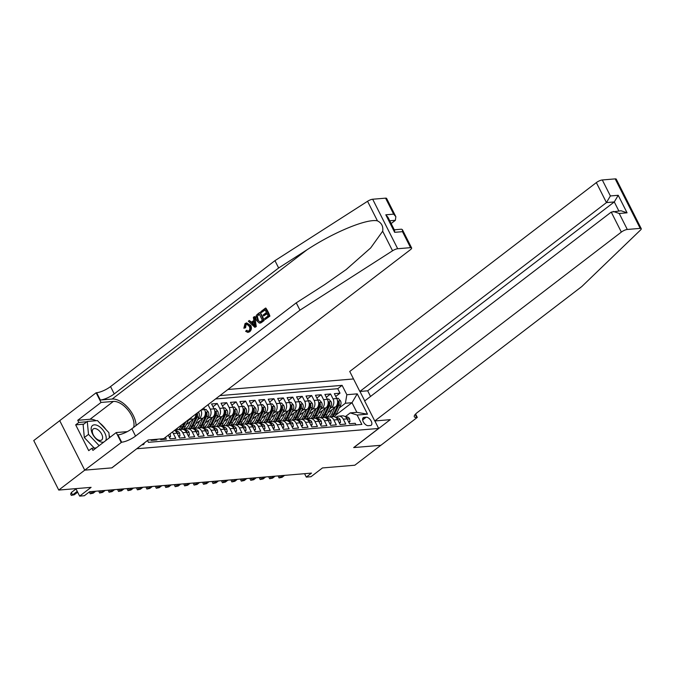 <?xml version="1.0" encoding="UTF-8"?>
<svg xmlns="http://www.w3.org/2000/svg" width="675" height="675" viewBox="0 0 675 675"><rect width="100%" height="100%" fill="white"/><g stroke="black" fill="none" stroke-linecap="round" stroke-linejoin="round"><path stroke-width="1.01" d="M142.028 444.707A4.987 2.7 52.6 0 0 142.754 444.757A4.987 2.7 52.6 0 0 143.623 444.437A4.987 2.7 52.6 0 0 144.307 442.96M59.729 420.668L33.75 440.564L58.75 490.067L84.763 470.146L111.915 467.868L136.856 448.664M353.523 378.953L227.897 389.5M136.89 448.74L378.65 428.448L353.675 447.576L380.827 445.298L354.814 465.218L322.464 467.935L311.023 476.702L306.298 477.098L311.504 473.108L89.581 491.737L84.375 495.72L79.65 496.117L91.1 487.35L58.75 490.067M150.905 439.754L151.234 440.404L156.895 439.931L156.566 439.282M160.346 438.961L160.675 439.611L166.337 439.138L165.434 437.341M168.269 435.164L170.117 438.818L175.787 438.345L173.315 433.46L177.095 433.139A6.235 4.953 -94.8 0 0 174.412 430.464M177.095 433.139L179.558 438.024L185.228 437.552L182.756 432.667L186.536 432.354A6.235 4.953 -94.8 0 0 181.853 429.325L178.073 429.637A6.235 4.953 85.2 0 1 182.756 432.667M186.536 432.354L189.008 437.231L194.67 436.759L192.206 431.873L195.978 431.561A6.235 4.953 -94.8 0 0 191.295 428.532L187.523 428.844A6.235 4.953 85.2 0 1 192.206 431.873M195.978 431.561L198.45 436.438L204.112 435.966L201.648 431.08L205.428 430.768A6.235 4.953 -94.8 0 0 200.745 427.739L196.965 428.051A6.235 4.953 85.2 0 1 201.648 431.08M205.428 430.768L207.892 435.645L213.562 435.173L211.089 430.287L214.869 429.975A6.235 4.953 -94.8 0 0 210.187 426.946L206.407 427.258A6.235 4.953 85.2 0 1 211.089 430.287M214.869 429.975L217.333 434.852L223.003 434.379L220.531 429.494L224.311 429.182A6.235 4.953 -94.8 0 0 219.628 426.153L215.848 426.473A6.235 4.953 85.2 0 1 220.531 429.494M224.311 429.182L226.783 434.059L232.445 433.586L229.981 428.701L233.753 428.389A6.235 4.953 -94.8 0 0 229.07 425.36L225.298 425.68A6.235 4.953 85.2 0 1 229.981 428.701M233.753 428.389L236.225 433.274L241.886 432.793L239.422 427.908L243.203 427.596A6.235 4.953 -94.8 0 0 238.52 424.567L234.74 424.887A6.235 4.953 85.2 0 1 239.422 427.908M243.203 427.596L245.666 432.481L251.336 432L248.864 427.115L252.644 426.802A6.235 4.953 -94.8 0 0 247.961 423.773L244.181 424.094A6.235 4.953 85.2 0 1 248.864 427.115M252.644 426.802L255.108 431.688L260.778 431.207L258.306 426.33L262.086 426.009A6.235 4.953 -94.8 0 0 257.403 422.98L253.623 423.301A6.235 4.953 85.2 0 1 258.306 426.33M262.086 426.009L264.558 430.895L270.219 430.414L267.756 425.537L271.527 425.216A6.235 4.953 -94.8 0 0 266.844 422.187L263.073 422.508A6.235 4.953 85.2 0 1 267.756 425.537M271.527 425.216L273.999 430.102L279.661 429.621L277.197 424.744L280.977 424.423A6.235 4.953 -94.8 0 0 276.294 421.394L272.514 421.715A6.235 4.953 85.2 0 1 277.197 424.744M280.977 424.423L283.441 429.308L289.111 428.827L286.639 423.951L290.419 423.63A6.235 4.953 -94.8 0 0 285.736 420.601L281.956 420.922A6.235 4.953 85.2 0 1 286.639 423.951M290.419 423.63L292.882 428.515L298.552 428.043L296.08 423.157L299.86 422.837A6.235 4.953 -94.8 0 0 295.177 419.808L291.398 420.128A6.235 4.953 85.2 0 1 296.08 423.157M299.86 422.837L302.332 427.722L307.994 427.25L305.53 422.364L309.302 422.044A6.235 4.953 -94.8 0 0 304.619 419.015L300.848 419.335A6.235 4.953 85.2 0 1 305.53 422.364M309.302 422.044L311.774 426.929L317.436 426.457L314.972 421.571L318.752 421.251A6.235 4.953 -94.8 0 0 314.069 418.23L310.289 418.542A6.235 4.953 85.2 0 1 314.972 421.571M318.752 421.251L321.216 426.136L326.886 425.663L324.413 420.778L328.193 420.457A6.235 4.953 -94.8 0 0 323.511 417.437L319.731 417.749A6.235 4.953 85.2 0 1 324.413 420.778M328.193 420.457L330.657 425.343L336.327 424.87L333.855 419.985L337.635 419.664A6.235 4.953 -94.8 0 0 332.952 416.644L329.172 416.956A6.235 4.953 85.2 0 1 333.855 419.985M337.635 419.664L340.099 424.55L345.769 424.077L343.305 419.192A6.235 4.953 -94.8 0 0 338.622 416.163A6.235 4.953 -94.8 0 0 336.437 417.032L335.829 417.496M327.864 412.813L335.348 407.076A6.235 4.953 -94.8 0 0 336.808 398.537L334.344 393.66L340.006 393.179L335.745 396.444M329.797 408.755L331.568 407.396A6.235 4.953 -94.8 0 0 333.028 398.858L330.564 393.972L326.303 397.238M330.564 393.972L324.894 394.453L327.367 399.33A6.235 4.953 -94.8 0 1 325.907 407.869L318.423 413.606M308.981 414.399L316.465 408.662A6.235 4.953 -94.8 0 0 317.917 400.123L315.453 395.246L321.123 394.765L316.862 398.031M299.531 415.192L307.015 409.455A6.235 4.953 -94.8 0 0 308.475 400.916L306.011 396.031L311.673 395.558L307.42 398.824M290.09 415.986L297.574 410.248A6.235 4.953 -94.8 0 0 299.033 401.709L296.57 396.824L302.231 396.352L297.97 399.617M280.648 416.779L288.132 411.041A6.235 4.953 -94.8 0 0 289.592 402.502L287.12 397.617L292.79 397.145L288.529 400.41M271.207 417.572L278.691 411.834A6.235 4.953 -94.8 0 0 280.142 403.296L277.678 398.41L283.348 397.938L279.087 401.203M261.757 418.357L269.241 412.627A6.235 4.953 -94.8 0 0 270.7 404.089L268.237 399.203L273.898 398.731L269.646 401.988M252.315 419.15L259.799 413.421A6.235 4.953 -94.8 0 0 261.259 404.882L258.795 399.997L264.457 399.524L260.196 402.781M242.873 419.943L250.358 414.214A6.235 4.953 -94.8 0 0 251.817 405.675L249.345 400.79L255.015 400.317L250.754 403.574M233.432 420.736L240.916 415.007A6.235 4.953 -94.8 0 0 242.367 406.468L239.903 401.583L245.573 401.11L241.312 404.367M223.982 421.529L231.466 415.8A6.235 4.953 -94.8 0 0 232.926 407.261L230.462 402.376L236.123 401.903L231.871 405.16M214.54 422.322L222.024 416.593A6.235 4.953 -94.8 0 0 223.484 408.054L221.02 403.169L226.682 402.697L222.421 405.953M205.099 423.115L212.583 417.386A6.235 4.953 -94.8 0 0 214.043 408.848L211.57 403.962L217.24 403.49L212.979 406.747M178.073 429.637A6.235 4.953 85.2 0 0 175.897 430.507L175.289 430.971M187.523 428.844A6.235 4.953 85.2 0 0 185.338 429.713L184.731 430.177M196.965 428.051A6.235 4.953 85.2 0 0 194.78 428.92L194.172 429.384M206.407 427.258A6.235 4.953 85.2 0 0 204.23 428.127L203.622 428.591M215.848 426.473A6.235 4.953 85.2 0 0 213.671 427.334L213.064 427.798M225.298 425.68A6.235 4.953 85.2 0 0 223.113 426.541L222.505 427.005M234.74 424.887A6.235 4.953 85.2 0 0 232.554 425.748L231.947 426.212M244.181 424.094A6.235 4.953 85.2 0 0 242.004 424.955L241.397 425.419M253.623 423.301A6.235 4.953 85.2 0 0 251.446 424.162L250.838 424.626M263.073 422.508A6.235 4.953 85.2 0 0 260.887 423.368L260.28 423.832M272.514 421.715A6.235 4.953 85.2 0 0 270.329 422.575L269.722 423.039M281.956 420.922A6.235 4.953 85.2 0 0 279.779 421.782L279.172 422.246M291.398 420.128A6.235 4.953 85.2 0 0 289.221 420.989L288.613 421.453M300.848 419.335A6.235 4.953 85.2 0 0 298.662 420.196L298.055 420.66M310.289 418.542A6.235 4.953 85.2 0 0 308.104 419.403L307.496 419.867M319.731 417.749A6.235 4.953 85.2 0 0 317.554 418.618L316.946 419.082M329.172 416.956A6.235 4.953 85.2 0 0 326.995 417.825L326.388 418.289M366.188 417.218L364.103 417.395A4.835 2.616 52.6 0 0 363.26 417.707A4.835 2.616 52.6 0 0 363.665 422.474A4.835 2.616 52.6 0 0 368.297 425.689L370.373 425.512A4.835 2.616 52.6 0 0 371.216 425.208A4.835 2.616 52.6 0 0 370.82 420.432A4.835 2.616 52.6 0 0 366.188 417.218L362.652 419.926M359.961 391.458L364.736 400.899M374.861 420.955L378.65 428.448M147.504 440.513L148.424 442.327L361.851 424.415L357.117 415.049L350.249 412.889L345.271 416.703M335.677 415.201L351.996 402.705L345.389 403.253L346.84 394.715L342.115 385.349L219.923 395.609M346.84 394.715L357.235 393.846L367.504 414.18L357.117 415.049M186.207 424.702L193.691 418.973A6.235 4.953 -94.8 0 0 195.953 413.969M188.148 420.643L189.92 419.285L193.691 418.973M195.657 423.908L203.141 418.179A6.235 4.953 -94.8 0 0 204.593 409.641L203.766 407.987M197.589 419.85L199.361 418.492L203.141 418.179M207.031 419.057L208.803 417.698L212.583 417.386M216.472 418.264L218.244 416.905L222.024 416.593M225.922 417.471L227.694 416.112L231.466 415.8M235.364 416.677L237.136 415.319L240.916 415.007M244.806 415.884L246.578 414.534L250.358 414.214M254.247 415.091L256.019 413.741L259.799 413.421M263.697 414.298L265.469 412.948L269.241 412.627M273.139 413.505L274.911 412.155L278.691 411.834M282.58 412.72L284.352 411.362L288.132 411.041M292.022 411.927L293.794 410.569L297.574 410.248M301.472 411.134L303.244 409.776L307.015 409.455M310.913 410.341L312.685 408.983L316.465 408.662M320.355 409.548L322.127 408.189L325.907 407.869M340.006 393.179L337.745 388.699L215.553 398.959M208.018 404.722L210.262 409.16A6.235 4.953 85.2 0 1 208.803 417.698M217.24 403.49L219.704 408.367A6.235 4.953 85.2 0 1 218.244 416.905M226.682 402.697L229.154 407.573A6.235 4.953 85.2 0 1 227.694 416.112M236.123 401.903L238.596 406.78A6.235 4.953 85.2 0 1 237.136 415.319M245.573 401.11L248.037 405.987A6.235 4.953 85.2 0 1 246.578 414.534M255.015 400.317L257.479 405.202A6.235 4.953 85.2 0 1 256.019 413.741M264.457 399.524L266.929 404.409A6.235 4.953 85.2 0 1 265.469 412.948M273.898 398.731L276.37 403.616A6.235 4.953 85.2 0 1 274.911 412.155M283.348 397.938L285.812 402.823A6.235 4.953 85.2 0 1 284.352 411.362M292.79 397.145L295.253 402.03A6.235 4.953 85.2 0 1 293.794 410.569M302.231 396.352L304.703 401.237A6.235 4.953 85.2 0 1 303.244 409.776M311.673 395.558L314.145 400.444A6.235 4.953 85.2 0 1 312.685 408.983M321.123 394.765L323.587 399.651A6.235 4.953 85.2 0 1 322.127 408.189M356.029 424.904L355.21 423.284L349.549 423.757L347.077 418.871A6.235 4.953 -94.8 0 0 342.394 415.851L338.622 416.163M350.249 412.889L356.864 412.332L351.996 402.705L357.235 393.846M339.247 407.962L345.389 403.253M75.87 488.632L79.65 496.117M304.585 473.69L306.298 477.098M337.745 388.699L342.115 385.349M200.922 410.164A6.235 4.953 85.2 0 1 199.361 418.492M191.422 417.437A6.235 4.953 85.2 0 1 189.92 419.285M172.353 432.042A6.235 4.953 85.2 0 1 173.315 433.46M356.864 412.332L367.504 414.18M348.511 421.706L349.996 421.588L349.582 418.829A4.134 3.282 -94.8 0 0 346.52 416.888A4.134 3.282 -94.8 0 0 346.503 416.888L346.52 416.888M347.06 418.837L347.152 418.078A4.134 3.282 -94.8 0 0 345.862 417.192M279.484 475.799L280.327 477.478L282.892 475.512M282.032 477.335L279.087 477.942L282.032 477.335L284.597 475.369M279.087 477.942L278.412 476.609L278.75 475.858M348.882 422.44L349.996 421.588M331.99 409.649L330.328 413.151A9.897 7.864 85.2 0 1 325.038 417.606M335.002 407.346L331.72 414.239A11.931 9.475 85.2 0 1 329.957 416.888M336.749 398.427L338.234 398.309L340.529 400.899A4.134 3.282 85.2 0 1 340.58 405.169L336.437 413.843A11.931 9.475 85.2 0 1 334.403 416.787M326.675 417.04A9.897 7.864 85.2 0 1 325.747 416.686M332.885 416.644A11.931 9.475 -94.8 0 0 334.648 413.994L338.782 405.321A4.134 3.282 -94.8 0 0 339.112 402.157L338.2 401.313L337.981 402.249A4.134 3.282 85.2 0 1 337.652 405.413L333.509 414.087A11.931 9.475 85.2 0 1 331.754 416.745M325.797 417.403A9.897 7.864 85.2 0 1 325.24 417.285M105.646 440.665A10.133 5.493 52.6 0 0 97.959 425.739A10.133 5.493 52.6 0 0 91.184 429.621A10.133 5.493 52.6 0 0 99.428 441.315A10.133 5.493 52.6 0 0 103.773 442.1M97.968 439.796A6.936 3.755 52.6 0 0 101.68 439.973A6.936 3.755 52.6 0 0 101.933 434.683A6.936 3.755 52.6 0 0 96.955 429.14A6.936 3.755 52.6 0 0 93.243 428.962A6.936 3.755 52.6 0 0 92.99 434.253A6.936 3.755 52.6 0 0 97.968 439.796M94.255 448.065L84.333 437.569L83.118 424.634L87.278 421.445L97.47 420.584L108.886 432.667L109.375 437.813M99.141 445.643L88.501 434.379L87.278 421.445M84.333 437.569L88.501 434.379M374.752 420.964L621.354 232.09L611.246 212.093L364.643 400.967L374.752 420.964L390.234 419.664L353.818 447.559L380.877 445.289L417.293 417.395L415.589 414.037M370.533 396.453L367.681 390.808L359.843 391.466L349.743 371.469L596.346 182.596A4.674 1.291 -26.8 0 1 602.303 179.963L615.195 178.883A4.674 1.291 -26.8 0 1 616.25 179.162L641.25 228.665A4.674 1.291 153.2 0 1 640.575 229.972L581.85 286.495L417.445 412.417A10.918 3.012 153.2 0 0 414.315 416.779A10.918 3.012 153.2 0 0 416.77 417.437L417.293 417.395M602.303 179.963L610.377 195.953L618.216 195.294L627.067 212.819L619.228 213.477L627.303 229.466L640.195 228.378L615.195 178.883M359.843 391.466L606.454 202.593L596.346 182.596M641.25 228.665A4.674 1.291 153.2 0 0 640.195 228.378M627.303 229.466A4.674 1.291 153.2 0 0 621.354 232.09M367.681 390.808L614.292 201.935L606.454 202.593L610.377 195.953M618.216 195.294L614.292 201.935L618.84 210.946M627.067 212.819L621.034 210.76L611.246 212.093M619.228 213.477L613.195 211.418M261.343 312.542L260.879 311.614L265.444 308.121L269.494 316.153L265.089 319.52L264.625 318.592L268.144 315.9L266.895 313.428L263.621 315.942L263.149 315.014L266.431 312.5L265.03 309.724L261.343 312.542L265.165 310.002M263.621 315.942L267.089 313.799M265.089 319.52L269.916 316.111A20.309 11.002 52.6 0 0 265.866 308.087L265.444 308.121M259.234 323.047L260.879 322.895L259.765 323.004L260.879 322.895L264.153 320.532A20.309 11.002 52.6 0 0 260.103 312.5L263.731 320.566L260.432 322.928L259.234 323.047L256.601 320.515C255.302 317.959 255.58 315.866 257.445 314.246L259.681 312.533M244.865 327.814L243.844 328.227L245.59 327.755L246.147 324.422L245.599 324.464L244.865 327.814L245.59 327.755M250.045 325.561C251.252 328.058 250.973 330.142 249.218 331.822L247.843 332.404L249.632 331.788C251.497 330.1 251.893 328.008 250.805 325.493L246.653 322.886L250.045 325.561L250.805 325.493M136.08 425.512A20.309 11.002 52.6 0 0 127.761 407.455A20.309 11.002 52.6 0 0 112.16 399.043L100.356 400.039L96.652 392.715L96.137 392.757L59.712 420.652L84.721 470.146L111.78 467.876L148.196 439.982L163.679 438.682L410.282 249.809A4.674 1.291 153.2 0 0 411.623 247.936A4.674 1.291 153.2 0 0 410.577 247.657L397.685 248.738A4.674 1.291 153.2 0 0 392.555 250.788L299.953 310.163L135.548 436.075A10.918 3.012 -26.8 0 1 121.66 442.209L84.721 470.146M299.953 310.163L296.257 302.839L324.65 284.631L346.216 269.527L370.668 247.944L382.674 231.213C383.358 226.395 381.62 222.944 377.443 220.86C367.251 218.363 334.007 232.023 307.041 249.775L278.648 267.983L114.244 393.905A10.918 3.012 -26.8 0 1 100.356 400.039M254.872 327.35L256.289 326.557L254.711 316.626L254.289 316.668L255.867 326.59L254.872 327.35L248.341 321.224L249.269 320.507L251.227 322.431L253.893 320.397L253.353 317.377L254.289 316.668M251.935 322.372L249.269 320.507M391.146 223.56L395.381 220.312L389.737 220.784M278.648 267.983L274.953 260.66L110.548 386.581A10.918 3.012 -26.8 0 1 96.652 392.715M121.66 442.209L117.956 434.886A10.918 3.012 -26.8 0 0 131.853 428.752L296.257 302.839M410.577 247.657L402.494 231.668L394.656 232.327L385.805 214.802L393.643 214.144L385.568 198.155L372.676 199.235L397.685 248.738M377.443 220.86L367.554 201.285L274.953 260.66M121.137 442.252L116.235 432.557L92.931 450.411L91.851 448.267L96.204 447.905M83.725 424.162L75.684 424.837L88.729 450.655L91.851 448.267M75.684 424.837L78.806 422.449L77.726 420.306L101.031 402.452L96.137 392.757M133.625 427.393A17.542 9.501 52.6 0 0 128.326 410.468A17.542 9.501 52.6 0 0 113.358 401.423L101.031 402.452M116.235 432.557L127.305 431.629M367.554 201.285A4.674 1.291 -26.8 0 1 372.676 199.235M385.568 198.155A4.674 1.291 -26.8 0 1 386.623 198.433L395.845 216.683L395.381 220.312M77.726 420.306L90.053 419.268A17.542 9.501 -127.4 0 1 96.112 420.702M99.824 423.073A17.542 9.501 -127.4 0 1 105.924 429.528M109.139 435.299A17.542 9.501 -127.4 0 1 109.898 437.408M86.847 421.774L78.806 422.449M402.494 231.668L402.41 229.686L401.507 229.188L394.293 229.795M394.656 232.327L394.571 230.344L388.007 217.342L385.805 214.802M393.643 214.144L395.845 216.683M247.843 332.404L245.641 331.332L246.392 330.413L247.927 331.231L248.797 330.86C250.028 329.586 250.147 328.05 249.168 326.236L246.594 324.067L245.599 324.464M246.392 330.413L247.101 330.353M243.844 328.227L245.042 323.603L246.653 322.886M254.576 324.236L254.095 321.519L251.961 323.156L254.897 326.042L254.576 324.236M255.867 326.59L256.289 326.557M251.961 323.156L254.171 321.975M253.631 324.802L254.348 324.743L252.712 323.089M259.267 314.137L256.787 316.82L257.496 319.857L260.002 321.907L262.381 320.313L259.267 314.137M263.731 320.566L264.153 320.532M257.977 315.124L259.402 314.415M256.787 316.82L258.542 315.073M257.496 319.857L258.247 319.798L257.42 316.769M269.494 316.153L269.916 316.111M339.069 422.499L340.546 422.373L340.141 419.622A4.134 3.282 -94.8 0 0 337.07 417.682A4.134 3.282 -94.8 0 0 337.053 417.682L337.07 417.682M337.618 419.622L337.711 418.871A4.134 3.282 -94.8 0 0 336.42 417.985M270.042 476.592L270.886 478.271L273.451 476.305M272.582 478.128L269.637 478.735L272.582 478.128L275.147 476.162M269.637 478.735L268.962 477.402L269.308 476.651M339.432 423.225L340.546 422.373M329.628 423.293L331.104 423.166L330.699 420.415A4.134 3.282 -94.8 0 0 327.628 418.475A4.134 3.282 -94.8 0 0 327.611 418.475L327.611 418.475M328.168 420.415L328.269 419.664A4.134 3.282 -94.8 0 0 326.978 418.778M260.592 477.385L261.444 479.064L264.009 477.098M263.14 478.921L260.196 479.528L263.14 478.921L265.705 476.955M260.196 479.528L259.521 478.195L259.867 477.444M329.991 424.018L331.104 423.166M320.178 424.086L321.663 423.959L321.249 421.208A4.134 3.282 -94.8 0 0 318.187 419.268A4.134 3.282 -94.8 0 0 318.17 419.268L318.17 419.268M318.727 421.208L318.828 420.449A4.134 3.282 -94.8 0 0 317.528 419.572M251.151 478.178L252.003 479.849L254.559 477.892M253.699 479.714L250.754 480.322L253.699 479.714L256.264 477.748M250.754 480.322L250.079 478.988L250.417 478.237M320.549 424.811L321.663 423.959M310.736 424.879L312.221 424.752L311.808 422.002A4.134 3.282 -94.8 0 0 308.745 420.061A4.134 3.282 -94.8 0 0 308.728 420.061L308.728 420.061M309.285 422.002L309.378 421.242A4.134 3.282 -94.8 0 0 308.087 420.365M241.709 478.972L242.553 480.642L245.118 478.685M244.257 480.507L241.312 481.115L244.257 480.507L246.822 478.541M241.312 481.115L240.637 479.773L240.975 479.031M311.108 425.604L312.221 424.752M322.549 410.442L320.878 413.944A9.897 7.864 85.2 0 1 315.588 418.39M325.561 408.139L322.27 415.032A11.931 9.475 85.2 0 1 320.515 417.682M327.308 399.22L328.793 399.102L331.087 401.692A4.134 3.282 85.2 0 1 331.13 405.962L326.995 414.636A11.931 9.475 85.2 0 1 324.962 417.58M317.233 417.833A9.897 7.864 85.2 0 1 316.297 417.479M323.443 417.437A11.931 9.475 -94.8 0 0 325.198 414.788L329.341 406.105A4.134 3.282 -94.8 0 0 329.67 402.95L328.759 402.106L328.539 403.043A4.134 3.282 85.2 0 1 328.202 406.207L324.067 414.88A11.931 9.475 85.2 0 1 322.312 417.53M316.356 418.196A9.897 7.864 85.2 0 1 315.79 418.078M313.107 411.235L311.437 414.737A9.897 7.864 85.2 0 1 306.146 419.183M316.119 408.923L312.829 415.825A11.931 9.475 85.2 0 1 311.074 418.475M317.866 400.013L319.343 399.887L321.637 402.486A4.134 3.282 85.2 0 1 321.688 406.755L317.554 415.429A11.931 9.475 85.2 0 1 315.52 418.373M307.783 418.627A9.897 7.864 85.2 0 1 306.855 418.264M314.002 418.23A11.931 9.475 -94.8 0 0 315.757 415.572L319.891 406.898A4.134 3.282 -94.8 0 0 320.228 403.743L319.317 402.899L319.089 403.836A4.134 3.282 85.2 0 1 318.76 407L314.626 415.673A11.931 9.475 85.2 0 1 312.871 418.323M306.914 418.989A9.897 7.864 85.2 0 1 306.349 418.871M303.666 412.028L301.995 415.53A9.897 7.864 85.2 0 1 296.705 419.977M306.678 409.717L303.387 416.618A11.931 9.475 85.2 0 1 301.632 419.268M308.424 400.807L309.901 400.68L312.196 403.279A4.134 3.282 85.2 0 1 312.247 407.548L308.112 416.222A11.931 9.475 85.2 0 1 306.079 419.167M298.342 419.42A9.897 7.864 85.2 0 1 297.413 419.057M304.56 419.023A11.931 9.475 -94.8 0 0 306.315 416.365L310.449 407.692A4.134 3.282 -94.8 0 0 310.778 404.536L309.876 403.692L309.648 404.629A4.134 3.282 85.2 0 1 309.319 407.793L305.184 416.467A11.931 9.475 85.2 0 1 303.421 419.116M297.473 419.782A9.897 7.864 85.2 0 1 296.907 419.664M294.216 412.822L292.553 416.315A9.897 7.864 85.2 0 1 287.263 420.77M297.228 410.51L293.946 417.412A11.931 9.475 85.2 0 1 292.182 420.061M298.974 401.6L300.459 401.473L302.754 404.072A4.134 3.282 85.2 0 1 302.805 408.333L298.662 417.015A11.931 9.475 85.2 0 1 296.637 419.96M288.9 420.213A9.897 7.864 85.2 0 1 287.972 419.85M295.11 419.816A11.931 9.475 -94.8 0 0 296.873 417.158L301.008 408.485A4.134 3.282 -94.8 0 0 301.337 405.329L300.426 404.485L300.206 405.422A4.134 3.282 85.2 0 1 299.877 408.586L295.734 417.26A11.931 9.475 85.2 0 1 293.979 419.909M288.023 420.567A9.897 7.864 85.2 0 1 287.466 420.457M301.295 425.672L302.771 425.545L302.366 422.795A4.134 3.282 -94.8 0 0 299.295 420.854A4.134 3.282 -94.8 0 0 299.278 420.854L299.278 420.854M299.843 422.795L299.936 422.035A4.134 3.282 -94.8 0 0 298.645 421.158M232.267 479.765L233.111 481.435L235.676 479.478M234.807 481.292L231.863 481.908L234.807 481.292L237.372 479.334M231.863 481.908L231.188 480.566L231.533 479.824M301.657 426.398L302.771 425.545M284.774 413.615L283.103 417.108A9.897 7.864 85.2 0 1 277.813 421.563M287.786 411.303L284.496 418.196A11.931 9.475 85.2 0 1 282.741 420.854M289.533 402.393L291.018 402.266L293.313 404.865A4.134 3.282 85.2 0 1 293.355 409.126L289.221 417.8A11.931 9.475 85.2 0 1 287.187 420.753M279.458 421.006A9.897 7.864 85.2 0 1 278.522 420.643M285.668 420.609A11.931 9.475 -94.8 0 0 287.423 417.952L291.566 409.278A4.134 3.282 -94.8 0 0 291.895 406.114L290.984 405.278L290.765 406.215A4.134 3.282 85.2 0 1 290.427 409.379L286.293 418.053A11.931 9.475 85.2 0 1 284.538 420.702M278.581 421.36A9.897 7.864 85.2 0 1 278.016 421.251M291.853 426.465L293.33 426.338L292.925 423.588A4.134 3.282 -94.8 0 0 289.853 421.647A4.134 3.282 -94.8 0 0 289.837 421.647L289.853 421.647M290.393 423.588L290.495 422.828A4.134 3.282 -94.8 0 0 289.204 421.951M222.817 480.558L223.67 482.228L226.235 480.271M225.366 482.085L222.421 482.701L225.366 482.085L227.931 480.127M222.421 482.701L221.746 481.359L222.092 480.617M292.216 427.191L293.33 426.338M275.332 414.408L273.662 417.901A9.897 7.864 85.2 0 1 268.372 422.356M278.345 412.096L275.054 418.989A11.931 9.475 85.2 0 1 273.299 421.647M280.091 403.186L281.568 403.059L283.863 405.658A4.134 3.282 85.2 0 1 283.913 409.919L279.779 418.593A11.931 9.475 85.2 0 1 277.746 421.546M270.008 421.799A9.897 7.864 85.2 0 1 269.08 421.436M276.227 421.402A11.931 9.475 -94.8 0 0 277.982 418.745L282.116 410.071A4.134 3.282 -94.8 0 0 282.454 406.907L281.543 406.072L281.315 407.008A4.134 3.282 85.2 0 1 280.986 410.164L276.851 418.846A11.931 9.475 85.2 0 1 275.096 421.495M269.139 422.153A9.897 7.864 85.2 0 1 268.574 422.044M282.403 427.258L283.888 427.132L283.475 424.381A4.134 3.282 -94.8 0 0 280.412 422.44A4.134 3.282 -94.8 0 0 280.395 422.44L280.412 422.44M280.952 424.381L281.053 423.622A4.134 3.282 -94.8 0 0 279.754 422.744M213.376 481.343L214.228 483.022L216.785 481.064M215.924 482.878L212.979 483.494L215.924 482.878L218.489 480.921M212.979 483.494L212.304 482.153L212.642 481.41M282.774 427.984L283.888 427.132M265.891 415.201L264.22 418.694A9.897 7.864 85.2 0 1 258.93 423.149M268.903 412.889L265.613 419.782A11.931 9.475 85.2 0 1 263.858 422.44M270.65 403.979L272.126 403.852L274.421 406.451A4.134 3.282 85.2 0 1 274.472 410.712L270.337 419.386A11.931 9.475 85.2 0 1 268.304 422.339M260.567 422.592A9.897 7.864 85.2 0 1 259.639 422.229M266.785 422.196A11.931 9.475 -94.8 0 0 268.54 419.538L272.675 410.864A4.134 3.282 -94.8 0 0 273.004 407.7L272.101 406.865L271.873 407.801A4.134 3.282 85.2 0 1 271.544 410.957L267.41 419.631A11.931 9.475 85.2 0 1 265.646 422.288M259.698 422.947A9.897 7.864 85.2 0 1 259.132 422.837M272.962 428.051L274.447 427.925L274.033 425.174A4.134 3.282 -94.8 0 0 270.97 423.233A4.134 3.282 -94.8 0 0 270.953 423.233L270.953 423.233M271.51 425.174L271.603 424.415A4.134 3.282 -94.8 0 0 270.312 423.537M203.934 482.136L204.778 483.815L207.343 481.849M206.482 483.671L203.538 484.287L206.482 483.671L209.047 481.714M203.538 484.287L202.863 482.946L203.2 482.203M273.333 428.777L274.447 427.925M256.441 415.994L254.779 419.487A9.897 7.864 85.2 0 1 249.488 423.942M259.453 413.682L256.171 420.576A11.931 9.475 85.2 0 1 254.407 423.233M261.2 404.772L262.685 404.646L264.98 407.244A4.134 3.282 85.2 0 1 265.03 411.505L260.887 420.179A11.931 9.475 85.2 0 1 258.863 423.132M251.125 423.385A9.897 7.864 85.2 0 1 250.197 423.023M257.335 422.989A11.931 9.475 -94.8 0 0 259.099 420.331L263.233 411.657A4.134 3.282 -94.8 0 0 263.562 408.493L262.651 407.658L262.432 408.594A4.134 3.282 85.2 0 1 262.102 411.75L257.96 420.424A11.931 9.475 85.2 0 1 256.205 423.082M250.248 423.74A9.897 7.864 85.2 0 1 249.691 423.63M263.52 428.844L264.997 428.718L264.592 425.967A4.134 3.282 -94.8 0 0 261.52 424.027A4.134 3.282 -94.8 0 0 261.503 424.027L261.503 424.027M262.069 425.967L262.162 425.208A4.134 3.282 -94.8 0 0 260.871 424.33M194.493 482.929L195.337 484.608L197.902 482.642M197.032 484.464L194.088 485.08L197.032 484.464L199.597 482.498M194.088 485.08L193.413 483.739L193.759 482.996M263.883 429.57L264.997 428.718M246.999 416.779L245.329 420.28A9.897 7.864 85.2 0 1 240.038 424.735M250.012 414.475L246.721 421.369A11.931 9.475 85.2 0 1 244.966 424.027M251.758 405.565L253.243 405.439L255.538 408.038A4.134 3.282 85.2 0 1 255.58 412.298L251.446 420.972A11.931 9.475 85.2 0 1 249.413 423.925M241.684 424.178A9.897 7.864 85.2 0 1 240.747 423.816M247.894 423.782A11.931 9.475 -94.8 0 0 249.649 421.124L253.792 412.45A4.134 3.282 -94.8 0 0 254.121 409.286L253.209 408.451L252.99 409.387A4.134 3.282 85.2 0 1 252.653 412.543L248.518 421.217A11.931 9.475 85.2 0 1 246.763 423.875M240.806 424.533A9.897 7.864 85.2 0 1 240.241 424.423M254.078 429.637L255.555 429.511L255.15 426.752A4.134 3.282 -94.8 0 0 252.079 424.82A4.134 3.282 -94.8 0 0 252.062 424.82L252.062 424.82M252.619 426.76L252.72 426.001A4.134 3.282 -94.8 0 0 251.429 425.123M185.043 483.722L185.895 485.401L188.46 483.435M187.591 485.257L184.646 485.873L187.591 485.257L190.156 483.292M184.646 485.873L183.971 484.532L184.317 483.789M254.441 430.363L255.555 429.511M237.558 417.572L235.887 421.073A9.897 7.864 85.2 0 1 230.597 425.528M240.57 415.268L237.279 422.162A11.931 9.475 85.2 0 1 235.524 424.82M242.317 406.358L243.793 406.232L246.088 408.831A4.134 3.282 85.2 0 1 246.139 413.092L242.004 421.765A11.931 9.475 85.2 0 1 239.971 424.718M232.234 424.963A9.897 7.864 85.2 0 1 231.306 424.609M238.452 424.575A11.931 9.475 -94.8 0 0 240.207 421.917L244.342 413.243A4.134 3.282 -94.8 0 0 244.679 410.079L243.768 409.244L243.54 410.172A4.134 3.282 85.2 0 1 243.211 413.336L239.077 422.01A11.931 9.475 85.2 0 1 237.322 424.668M231.365 425.326A9.897 7.864 85.2 0 1 230.799 425.216M244.628 430.431L246.113 430.304L245.7 427.545A4.134 3.282 -94.8 0 0 242.637 425.613A4.134 3.282 -94.8 0 0 242.62 425.613L242.62 425.613M243.177 427.553L243.278 426.794A4.134 3.282 -94.8 0 0 241.979 425.917M175.601 484.515L176.453 486.194L179.01 484.228M178.149 486.051L175.205 486.667L178.149 486.051L180.714 484.085M175.205 486.667L174.53 485.325L174.867 484.583M245 431.156L246.113 430.304M228.116 418.365L226.446 421.867A9.897 7.864 85.2 0 1 221.155 426.322M231.128 416.062L227.838 422.955A11.931 9.475 85.2 0 1 226.083 425.613M232.875 407.152L234.352 407.025L236.647 409.624A4.134 3.282 85.2 0 1 236.697 413.885L232.563 422.558A11.931 9.475 85.2 0 1 230.529 425.503M222.792 425.756A9.897 7.864 85.2 0 1 221.864 425.402M229.011 425.368A11.931 9.475 -94.8 0 0 230.766 422.71L234.9 414.037A4.134 3.282 -94.8 0 0 235.229 410.873L234.326 410.037L234.098 410.965A4.134 3.282 85.2 0 1 233.769 414.129L229.635 422.803A11.931 9.475 85.2 0 1 227.872 425.461M221.923 426.119A9.897 7.864 85.2 0 1 221.358 426.009M235.187 431.224L236.672 431.097L236.258 428.338A4.134 3.282 -94.8 0 0 233.196 426.406A4.134 3.282 -94.8 0 0 233.179 426.406L233.196 426.406M233.736 428.347L233.828 427.587A4.134 3.282 -94.8 0 0 232.538 426.71M166.16 485.308L167.003 486.987L169.568 485.021M168.708 486.844L165.763 487.46L168.708 486.844L171.273 484.878M165.763 487.46L165.088 486.118L165.426 485.367M235.558 431.949L236.672 431.097M218.666 419.158L217.004 422.66A9.897 7.864 85.2 0 1 211.714 427.115M221.678 416.855L218.396 423.748A11.931 9.475 85.2 0 1 216.633 426.406M223.425 407.945L224.91 407.818L227.205 410.417A4.134 3.282 85.2 0 1 227.256 414.678L223.113 423.352A11.931 9.475 85.2 0 1 221.088 426.296M213.351 426.549A9.897 7.864 85.2 0 1 212.422 426.195M219.561 426.161A11.931 9.475 -94.8 0 0 221.324 423.503L225.458 414.83A4.134 3.282 -94.8 0 0 225.788 411.666L224.876 410.83L224.657 411.758A4.134 3.282 85.2 0 1 224.328 414.923L220.185 423.596A11.931 9.475 85.2 0 1 218.43 426.254M212.473 426.912A9.897 7.864 85.2 0 1 211.916 426.802M225.745 432.017L227.222 431.89L226.817 429.131A4.134 3.282 -94.8 0 0 223.746 427.199A4.134 3.282 -94.8 0 0 223.729 427.199L223.746 427.199M224.294 429.14L224.387 428.38A4.134 3.282 -94.8 0 0 223.096 427.503M156.718 486.101L157.562 487.78L160.127 485.814M159.258 487.637L156.313 488.253L159.258 487.637L161.823 485.671M156.313 488.253L155.638 486.911L155.984 486.16M226.108 432.743L227.222 431.89M209.225 419.951L207.554 423.453A9.897 7.864 85.2 0 1 202.264 427.908M212.237 417.648L208.946 424.541A11.931 9.475 85.2 0 1 207.191 427.199M213.983 408.738L215.468 408.611L217.763 411.21A4.134 3.282 85.2 0 1 217.806 415.471L213.671 424.145A11.931 9.475 85.2 0 1 211.638 427.089M203.909 427.343A9.897 7.864 85.2 0 1 202.972 426.988M210.119 426.954A11.931 9.475 -94.8 0 0 211.874 424.297L216.017 415.623A4.134 3.282 -94.8 0 0 216.346 412.459L215.435 411.623L215.215 412.552A4.134 3.282 85.2 0 1 214.878 415.716L210.743 424.389A11.931 9.475 85.2 0 1 208.988 427.047M203.032 427.705A9.897 7.864 85.2 0 1 202.466 427.596M216.304 432.802L217.78 432.683L217.375 429.924A4.134 3.282 -94.8 0 0 214.304 427.984A4.134 3.282 -94.8 0 0 214.287 427.992L214.304 427.984M214.844 429.933L214.945 429.173A4.134 3.282 -94.8 0 0 213.654 428.296M147.268 486.894L148.12 488.573L150.685 486.608M149.816 488.43L146.872 489.038L149.816 488.43L152.381 486.464M146.872 489.038L146.197 487.704L146.543 486.953M216.667 433.536L217.78 432.683M199.783 420.744L198.113 424.246A9.897 7.864 85.2 0 1 192.822 428.701M202.795 418.441L199.505 425.334A11.931 9.475 85.2 0 1 197.75 427.992M204.542 409.531L206.018 409.404L208.313 412.003A4.134 3.282 85.2 0 1 208.364 416.264L204.23 424.938A11.931 9.475 85.2 0 1 202.196 427.882M194.459 428.136A9.897 7.864 85.2 0 1 193.531 427.781M200.678 427.739A11.931 9.475 -94.8 0 0 202.432 425.09L206.567 416.416A4.134 3.282 -94.8 0 0 206.904 413.252L205.993 412.417L205.765 413.345A4.134 3.282 85.2 0 1 205.436 416.509L201.302 425.183A11.931 9.475 85.2 0 1 199.547 427.84M193.59 428.498A9.897 7.864 85.2 0 1 193.025 428.389M206.854 433.595L208.339 433.477L207.925 430.718A4.134 3.282 -94.8 0 0 204.863 428.777A4.134 3.282 -94.8 0 0 204.846 428.785L204.846 428.785M205.403 430.726L205.504 429.967A4.134 3.282 -94.8 0 0 204.204 429.089M137.827 487.688L138.679 489.367L141.235 487.401M140.375 489.223L137.43 489.831L140.375 489.223L142.94 487.257M137.43 489.831L136.755 488.498L137.093 487.747M207.225 434.329L208.339 433.477M190.342 421.538L188.671 425.039A9.897 7.864 85.2 0 1 183.381 429.494M193.354 419.234L190.063 426.127A11.931 9.475 85.2 0 1 188.308 428.785M198.315 412.155L198.872 412.796A4.134 3.282 85.2 0 1 198.922 417.057L194.788 425.731A11.931 9.475 85.2 0 1 192.755 428.676M185.018 428.929A9.897 7.864 85.2 0 1 184.089 428.574M196.273 413.716L196.324 414.138A4.134 3.282 85.2 0 1 195.995 417.302L191.86 425.976A11.931 9.475 85.2 0 1 190.097 428.633M191.236 428.532A11.931 9.475 -94.8 0 0 192.991 425.883L197.125 417.209A4.134 3.282 -94.8 0 0 197.454 414.045L196.881 413.26M184.148 429.292A9.897 7.864 85.2 0 1 183.583 429.182M197.412 434.388L198.897 434.27L198.484 431.511A4.134 3.282 -94.8 0 0 195.421 429.57A4.134 3.282 -94.8 0 0 195.404 429.578L195.421 429.57M195.961 431.519L196.054 430.76A4.134 3.282 -94.8 0 0 194.763 429.882M128.385 488.481L129.229 490.16L131.794 488.194M130.933 490.016L127.988 490.624L130.933 490.016L133.498 488.05M127.988 490.624L127.313 489.291L127.651 488.54M197.783 435.122L198.897 434.27M178.107 427.638A9.897 7.864 85.2 0 1 175.103 429.933M181.524 425.014L180.622 426.921A11.931 9.475 85.2 0 1 178.858 429.57M188.671 419.546L185.338 426.524A11.931 9.475 85.2 0 1 183.313 429.469M184.241 422.938L182.41 426.769A11.931 9.475 85.2 0 1 180.655 429.427M181.786 429.325A11.931 9.475 -94.8 0 0 183.549 426.676L185.954 421.622M187.971 435.181L189.447 435.063L189.042 432.304A4.134 3.282 -94.8 0 0 185.971 430.363A4.134 3.282 -94.8 0 0 185.954 430.363L185.954 430.363M186.519 432.312L186.612 431.553A4.134 3.282 -94.8 0 0 185.321 430.675M118.943 489.274L119.787 490.953L122.352 488.987M121.492 490.809L118.538 491.417L121.492 490.809L124.048 488.843M118.538 491.417L117.863 490.084L118.209 489.333M188.333 435.915L189.447 435.063M178.529 435.974L180.006 435.856L179.601 433.097A4.134 3.282 -94.8 0 0 176.529 431.156A4.134 3.282 -94.8 0 0 176.512 431.156L176.512 431.156M177.069 433.105L177.171 432.346A4.134 3.282 -94.8 0 0 175.88 431.46M109.493 490.067L110.346 491.746L112.911 489.78M112.042 491.602L109.097 492.21L112.042 491.602L114.607 489.637M109.097 492.21L108.422 490.877L108.768 490.126M178.892 436.708L180.006 435.856M169.079 436.767L170.564 436.641L170.151 433.89A4.134 3.282 -94.8 0 0 170.092 433.772M100.052 490.86L100.904 492.539L103.461 490.573M102.6 492.396L99.655 493.003L102.6 492.396L105.165 490.43M99.655 493.003L98.98 491.67L99.318 490.919M169.45 437.493L170.564 436.641M90.61 491.653L91.454 493.332L94.019 491.366M93.158 493.189L90.214 493.796L93.158 493.189L95.723 491.223M90.214 493.796L89.539 492.463L89.876 491.712M76.022 488.928L71.356 492.505L72.571 494.91L77.237 491.341M74.267 494.775L71.322 495.382L74.267 494.775L77.659 492.176M71.322 495.382L70.647 494.041L71.356 492.505M331.568 407.396L335.348 407.076M333.028 398.858L336.808 398.537M201.234 409.919L204.593 409.641M210.262 409.16L214.043 408.848M219.704 408.367L223.484 408.054M229.154 407.573L232.926 407.261M238.596 406.78L242.367 406.468M248.037 405.987L251.817 405.675M257.479 405.202L261.259 404.882M266.929 404.409L270.7 404.089M276.37 403.616L280.142 403.296M285.812 402.823L289.592 402.502M295.253 402.03L299.033 401.709M304.703 401.237L308.475 400.916M314.145 400.444L317.917 400.123M323.587 399.651L327.367 399.33M343.305 419.192L347.077 418.871M362.745 418.441L364.103 417.395M347.195 419.099L349.591 418.897M340.47 400.84L337.559 401.085M333.509 414.087L331.72 414.239M336.437 413.843L334.648 413.994M337.652 405.413L336.715 405.489M340.58 405.169L338.782 405.321M338.082 402.941L339.112 402.157M415.243 414.416L416.77 417.437M307.041 249.775L112.16 399.043M114.244 393.905L110.548 386.581M131.853 428.752L135.548 436.075M392.555 250.788L382.674 231.213M90.053 419.268L113.358 401.423M261.596 322.203L262.018 322.161M337.753 419.892L340.149 419.69M328.303 420.685L330.708 420.483M318.862 421.478L321.266 421.276M309.42 422.272L311.816 422.069M331.028 401.633L328.118 401.878M324.067 414.88L322.27 415.032M326.995 414.636L325.198 414.788M328.202 406.207L327.274 406.282M331.13 405.962L329.341 406.105M328.641 403.734L329.67 402.95M321.587 402.427L318.668 402.671M314.626 415.673L312.829 415.825M317.554 415.429L315.757 415.572M318.76 407L317.824 407.076M321.688 406.755L319.891 406.898M319.199 404.527L320.228 403.743M312.137 403.211L309.226 403.456M305.184 416.467L303.387 416.618M308.112 416.222L306.315 416.365M309.319 407.793L308.382 407.869M312.247 407.548L310.449 407.692M309.749 405.321L310.778 404.536M302.695 404.004L299.784 404.249M295.734 417.26L293.946 417.412M298.662 417.015L296.873 417.158M299.877 408.586L298.941 408.662M302.805 408.333L301.008 408.485M300.308 406.114L301.337 405.329M299.978 423.065L302.375 422.862M293.254 404.798L290.343 405.042M286.293 418.053L284.496 418.196M289.221 417.8L287.423 417.952M290.427 409.379L289.499 409.455M293.355 409.126L291.566 409.278M290.866 406.907L291.895 406.114M290.528 423.858L292.933 423.655M283.812 405.591L280.893 405.835M276.851 418.846L275.054 418.989M279.779 418.593L277.982 418.745M280.986 410.164L280.049 410.248M283.913 409.919L282.116 410.071M281.424 407.7L282.454 406.907M281.087 424.651L283.492 424.448M274.362 406.384L271.451 406.628M267.41 419.631L265.613 419.782M270.337 419.386L268.54 419.538M271.544 410.957L270.608 411.041M274.472 410.712L272.675 410.864M271.974 408.493L273.004 407.7M271.645 425.444L274.042 425.242M264.921 407.177L262.01 407.422M257.96 420.424L256.171 420.576M260.887 420.179L259.099 420.331M262.102 411.75L261.166 411.834M265.03 411.505L263.233 411.657M262.533 409.286L263.562 408.493M262.204 426.237L264.6 426.035M255.479 407.97L252.568 408.215M248.518 421.217L246.721 421.369M251.446 420.972L249.649 421.124M252.653 412.543L251.724 412.627M255.58 412.298L253.792 412.45M253.091 410.079L254.121 409.286M252.754 427.03L255.158 426.828M246.038 408.763L243.118 409.008M239.077 422.01L237.279 422.162M242.004 421.765L240.207 421.917M243.211 413.336L242.274 413.421M246.139 413.092L244.342 413.243M243.65 410.873L244.679 410.079M243.312 427.815L245.717 427.621M236.587 409.556L233.677 409.801M229.635 422.803L227.838 422.955M232.563 422.558L230.766 422.71M233.769 414.129L232.833 414.214M236.697 413.885L234.9 414.037M234.2 411.666L235.229 410.873M233.871 428.608L236.267 428.414M227.146 410.349L224.235 410.594M220.185 423.596L218.396 423.748M223.113 423.352L221.324 423.503M224.328 414.923L223.391 414.998M227.256 414.678L225.458 414.83M224.758 412.459L225.788 411.666M224.429 429.401L226.825 429.199M217.704 411.142L214.793 411.387M210.743 424.389L208.946 424.541M213.671 424.145L211.874 424.297M214.878 415.716L213.95 415.792M217.806 415.471L216.017 415.623M215.317 413.252L216.346 412.459M214.979 430.194L217.384 429.992M208.263 411.936L205.343 412.18M201.302 425.183L199.505 425.334M204.23 424.938L202.432 425.09M205.436 416.509L204.5 416.585M208.364 416.264L206.567 416.416M205.875 414.045L206.904 413.252M205.537 430.988L207.942 430.785M198.813 412.729L197.421 412.847M191.86 425.976L190.063 426.127M194.788 425.731L192.991 425.883M195.995 417.302L195.058 417.378M198.922 417.057L197.125 417.209M196.425 414.838L197.454 414.045M196.096 431.781L198.492 431.578M182.41 426.769L180.622 426.921M185.338 426.524L183.549 426.676M186.654 432.574L189.051 432.371M177.204 433.367L179.609 433.164M411.623 247.936L402.41 229.686M260.28 323.047L259.799 323.089"/></g></svg>
